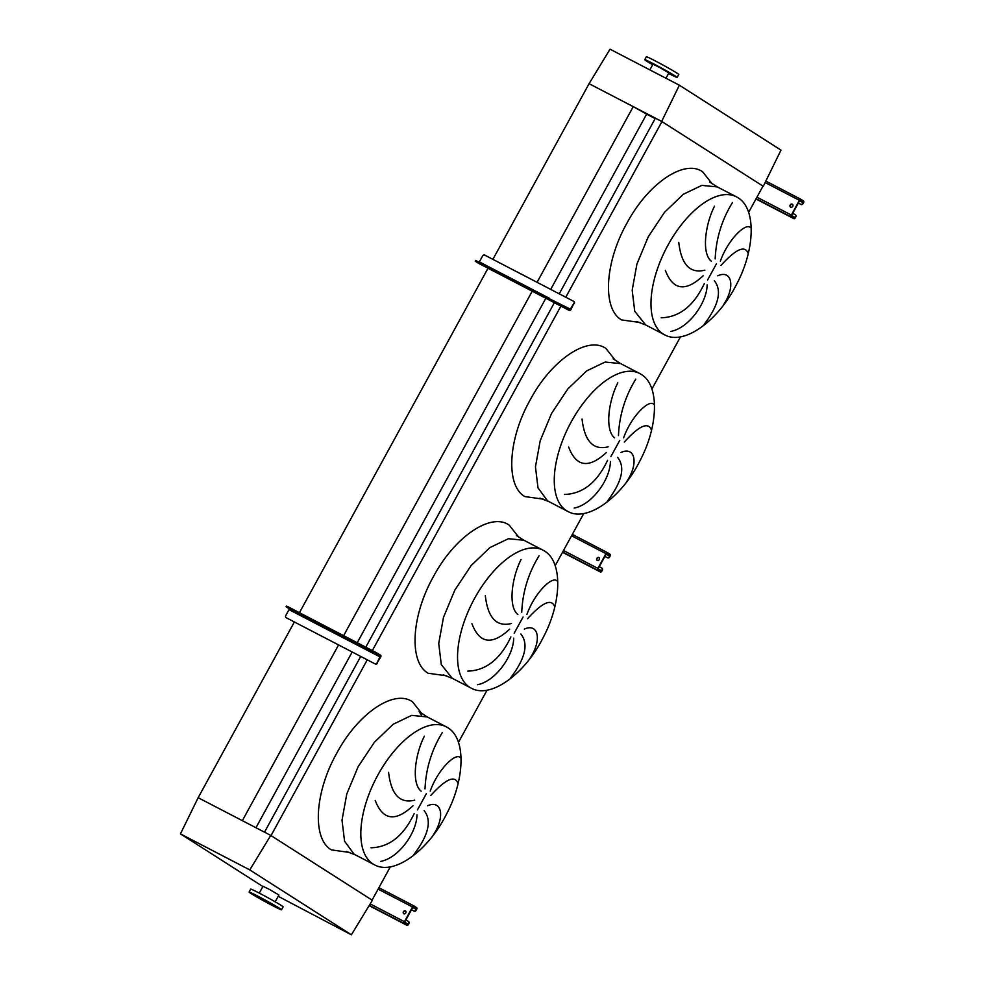 <?xml version="1.0" encoding="UTF-8"?>
<svg xmlns="http://www.w3.org/2000/svg" width="984" height="984" viewBox="0 0 984 984"><rect width="100%" height="100%" fill="white"/><g stroke="black" fill="none" stroke-linecap="round" stroke-linejoin="round"><path stroke-width="1.48" d="M704.04 324.56C718.787 305.126 722.207 290.489 714.286 280.661M717.779 275.778C731.555 269.481 735.872 286.27 723.437 304.942M748.111 253.306C744.974 244.967 735.934 248.989 721.001 265.385M720.362 261.154C728.111 239.297 745.786 222.519 750.386 227.575M707.127 284.831C707.041 302.371 689.046 327.955 670.891 331.411M607.325 501.225C622.06 481.791 625.48 467.154 617.571 457.326M621.052 452.443C634.828 446.146 639.145 462.935 626.722 481.606M651.396 429.971C648.247 421.632 639.219 425.654 624.287 442.05M623.635 437.818C631.396 415.961 649.059 399.184 653.671 404.239M610.4 461.496C610.326 479.036 592.319 504.62 574.176 508.064M510.598 677.89C525.345 658.456 528.765 643.819 520.843 633.991M524.337 629.096C538.113 622.811 542.43 639.6 529.995 658.271M554.668 606.636C551.532 598.297 542.491 602.319 527.559 618.715M526.92 614.483C534.669 592.626 552.344 575.849 556.944 580.892M513.685 638.161C513.599 655.701 495.604 681.285 477.449 684.729M413.883 854.555C428.618 835.121 432.037 820.484 424.129 810.656M427.609 805.761C441.386 799.475 445.703 816.265 433.28 834.936M457.954 783.301C454.817 774.949 445.777 778.984 430.844 795.38M430.192 791.148C437.954 769.291 455.617 752.514 460.229 757.557M416.958 814.826C416.884 832.353 398.877 857.95 380.734 861.394M371.017 847.79C389.27 847.236 403.649 835.846 414.153 813.608M388.594 772.354C391.128 794.555 399.836 803.83 414.719 800.164M412.96 805.81C395.371 822.132 382.776 820.324 375.199 800.373M442.333 732.49C431.644 749.882 425.875 768.689 425.026 788.897M421.14 791.173C411.312 783.522 414.916 754.802 424.338 736.204M467.732 671.125C485.985 670.571 500.364 659.182 510.881 636.943M485.321 595.689C487.855 617.89 496.551 627.165 511.434 623.499M509.675 629.145C492.086 645.467 479.503 643.659 471.926 623.708M539.048 555.825C528.359 573.217 522.59 592.024 521.741 612.232M517.855 614.508C508.039 606.857 511.631 578.137 521.053 559.539M564.459 494.46C582.712 493.906 597.091 482.517 607.595 460.278M582.036 419.024C584.57 441.226 593.278 450.5 608.149 446.834M606.402 452.48C588.813 468.802 576.218 466.994 568.641 447.043M635.762 379.16C625.086 396.552 619.317 415.359 618.469 435.568M614.582 437.843C604.754 430.192 608.358 401.472 617.78 382.874M661.174 317.795C679.427 317.242 693.806 305.852 704.323 283.613M678.763 242.359C681.297 264.561 689.993 273.835 704.876 270.17M703.117 275.815C685.528 292.137 672.945 290.329 665.369 270.391M732.49 202.495C721.801 219.887 716.032 238.694 715.184 258.903M711.297 261.178C701.481 253.528 705.073 224.807 714.495 206.209M367.241 659.858L271.03 835.588L372.087 900.139L390.328 866.818M458.458 742.379L487.043 690.153M555.173 565.714L583.77 513.488M651.9 389.049L680.485 336.823M748.615 212.384L762.994 186.124L661.949 121.573L565.775 297.23M372.333 650.559L560.917 306.098M559.232 293.822L655.393 118.178L661.949 121.573M264.499 832.169L360.697 656.463M365.79 647.164L554.373 302.703M550.696 289.394L646.636 114.144L655.172 118.584M255.963 827.729L352.161 652.023M356.245 644.557L356.749 643.634M357.253 642.724L545.923 298.103M537.079 282.31L633.253 106.641L646.636 114.144M294.351 621.999L198.153 797.704L180.441 833.879L249.776 869.905L270.748 835.416L198.153 797.704L242.347 820.656L338.545 644.951M343.625 635.652L532.221 291.19M492.886 259.358L589.072 83.689L633.253 106.641M299.443 612.7L488.027 268.238M670.596 74.206L672.552 75.325L670.596 74.206M652.786 64.563L651.248 63.776L652.736 64.661M647.115 61.02L649.071 62.152L647.115 61.02M650.018 62.115L651.974 63.247L650.018 62.115M658.948 66.752L660.904 67.884L658.948 66.752M668.665 72.213L670.633 73.345L668.665 72.213M673.499 75.301L675.454 76.432L673.499 75.301M668.591 73.456A18.475 0.713 -151.3 0 0 677.14 77.441L678.751 74.489A18.475 0.713 -151.3 0 0 676.808 73.025A18.475 0.713 -151.3 0 0 658.739 62.755A18.475 0.713 -151.3 0 0 646.34 56.752L644.729 59.692A18.475 0.713 -151.3 0 0 646.673 61.156A18.475 0.713 -151.3 0 0 652.687 64.747M677.14 77.441A18.475 0.713 -151.3 0 0 675.196 75.965A18.475 0.713 -151.3 0 0 657.127 65.694A18.475 0.713 -151.3 0 0 644.729 59.692M665.971 78.253L668.886 72.914L659.071 67.158L652.982 64.206L649.87 69.889M679.378 85.214L610.043 49.2L589.072 83.689L661.666 121.401L763.276 186.296L780.989 150.121L679.378 85.214L661.666 121.401M263.318 899.13L265.274 900.262L263.318 899.13M254.389 894.493L256.344 895.625L254.389 894.493M251.486 893.398L253.442 894.53L251.486 893.398M256.32 896.486L258.275 897.605L256.32 896.486M266.049 901.934L268.005 903.066L266.049 901.934M274.979 906.584L276.935 907.703L274.979 906.584M277.869 907.679L279.837 908.81L277.869 907.679M273.048 904.591L275.003 905.723L273.048 904.591M251.055 893.534A18.475 0.713 28.7 0 1 249.112 892.07A18.475 0.713 28.7 0 1 261.498 898.072A18.475 0.713 28.7 0 1 279.579 908.343A18.475 0.713 28.7 0 1 281.522 909.819A18.475 0.713 28.7 0 1 269.124 903.804A18.475 0.713 28.7 0 1 251.055 893.534M249.112 892.07L250.723 889.118A18.475 0.713 28.7 0 1 263.109 895.132A18.475 0.713 28.7 0 1 281.19 905.403A18.475 0.713 28.7 0 1 283.134 906.867L281.522 909.819M275.176 901.811L278.915 894.985L269.087 889.229L262.999 886.276L259.272 893.103M271.99 904.407L257.722 896.781L271.99 904.407M180.441 833.879L262.863 886.523M278.189 896.313L351.386 934.8L372.37 900.311L270.748 835.416M249.776 869.905L351.386 934.8M792.28 204.192A1.685 1.464 -57.4 0 0 790.656 207.144A1.685 1.464 -57.4 0 0 792.28 204.192M790.742 207.181A1.685 1.464 122.6 0 1 792.538 204.377M792.71 213.38L794.949 214.537A1.685 1.464 -57.4 0 1 795.047 214.598L795.404 214.82A1.685 1.464 122.6 0 1 795.798 216.91L794.309 217.944L791.628 216.234L791.677 215.275L799.734 200.552L800.472 200.035L803.153 201.745L803.042 203.663L803.448 202.925A1.685 0.824 117.5 0 0 803.559 201.007L800.89 199.297A1.685 0.824 117.5 0 0 800.865 199.285A1.685 0.824 117.5 0 0 799.389 200.33L791.333 215.053A1.685 0.824 117.5 0 0 791.222 216.972L793.879 218.669A1.685 0.824 117.5 0 0 793.916 218.682A1.685 0.824 117.5 0 0 795.392 217.648L795.798 216.91M800.595 204.229L798.356 203.073L800.595 204.229A1.685 1.464 -57.4 0 0 802.698 203.43M803.042 203.663A1.685 1.464 122.6 0 1 800.951 204.463M795.441 216.689A1.685 1.464 -57.4 0 0 795.047 214.598M522.381 285.901L520.856 285.028L522.381 285.901M485.825 266.91L484.3 266.037L485.825 266.91M558.937 304.892L557.411 304.019L558.937 304.892M504.374 274.917L500.856 273.085A1.685 0.824 -62.5 0 1 500.647 273.429M499.798 274.142A1.685 0.824 -62.5 0 1 499.38 274.13A1.685 0.824 -62.5 0 1 499.355 274.118L503.242 276.135A1.685 0.824 117.5 0 0 503.267 276.147A1.685 0.824 117.5 0 0 503.304 276.172M475.826 260.612L476.01 261.572L475.247 261.215L478.224 263.134A1.685 0.824 117.5 0 0 478.249 263.159A1.685 0.824 117.5 0 0 478.286 263.171M545.357 296.651L549.515 298.324L545.972 296.528A1.685 0.824 -62.5 0 1 545.763 296.861M544.915 297.586A1.685 0.824 -62.5 0 1 544.496 297.562A1.685 0.824 -62.5 0 1 544.459 297.549L548.346 299.567A1.685 0.824 117.5 0 0 548.383 299.591A1.685 0.824 117.5 0 0 548.42 299.603M476.01 261.572L564.681 307.635L565.087 306.897L569.478 310.55A1.685 0.824 117.5 0 0 569.515 310.563A1.685 0.824 117.5 0 0 570.991 309.517L573.906 303.33L569.896 309.825L567.079 308.017M566.673 308.755L564.681 307.635M476.416 260.834L565.087 306.897M573.906 303.33A1.685 1.464 -57.4 0 0 573.414 301.19L484.743 255.127A1.685 1.464 -57.4 0 0 482.64 255.926L479.122 262.236M500.253 273.22L504.14 275.237M570.634 309.296L549.244 298.669M573.598 301.313L573.758 301.411A1.685 1.464 122.6 0 1 574.25 303.564M545.972 296.528L504.398 274.893M500.856 273.085L479.38 261.892M598.838 557.522A1.685 1.464 -57.4 0 0 597.214 560.462A1.685 1.464 -57.4 0 0 598.838 557.522M597.313 560.511A1.685 1.464 122.6 0 1 599.096 557.707M599.268 566.71L601.507 567.866A1.685 1.464 -57.4 0 1 601.605 567.928L601.962 568.149A1.685 1.464 122.6 0 1 602.356 570.24L600.867 571.274L598.186 569.564L598.235 568.604L606.292 553.881L607.03 553.352L609.711 555.062L609.256 556.76L610.006 556.255A1.685 0.824 117.5 0 0 610.117 554.336L607.448 552.627A1.685 0.824 117.5 0 0 607.423 552.614A1.685 0.824 117.5 0 0 605.947 553.66L597.891 568.383A1.685 0.824 117.5 0 0 597.78 570.302L600.449 571.999A1.685 0.824 117.5 0 0 600.474 572.011A1.685 0.824 117.5 0 0 601.95 570.978L602.356 570.24M604.902 556.427L607.153 557.559A1.685 1.464 -57.4 0 0 609.256 556.76M609.613 556.981A1.685 1.464 122.6 0 1 607.509 557.78M604.914 556.403L607.153 557.559M601.999 570.019A1.685 1.464 -57.4 0 0 601.605 567.928M405.396 910.852A1.685 1.464 -57.4 0 0 403.784 913.792A1.685 1.464 -57.4 0 0 405.396 910.852M403.871 913.841A1.685 1.464 122.6 0 1 405.654 911.036M405.826 920.028L408.065 921.196A1.685 1.464 -57.4 0 1 408.163 921.258L408.52 921.479A1.685 1.464 122.6 0 1 408.913 923.57L407.425 924.603L404.744 922.894L404.793 921.934L412.849 907.211L413.587 906.682L416.269 908.392L415.814 910.089L416.564 909.585A1.685 0.824 117.5 0 0 416.675 907.654L414.006 905.956A1.685 0.824 117.5 0 0 413.981 905.944A1.685 0.824 117.5 0 0 412.505 906.977L404.449 921.701A1.685 0.824 117.5 0 0 404.338 923.619L407.007 925.329A1.685 0.824 117.5 0 0 407.032 925.341A1.685 0.824 117.5 0 0 408.508 924.296L408.913 923.57M411.46 909.757L413.711 910.889A1.685 1.464 -57.4 0 0 415.814 910.089M416.171 910.311A1.685 1.464 122.6 0 1 414.067 911.11M411.472 909.733L413.711 910.889M408.557 923.336A1.685 1.464 -57.4 0 0 408.163 921.258M368.791 649.797L370.304 650.67L368.791 649.797M295.68 611.814L297.193 612.688L295.68 611.814M332.235 630.806L333.748 631.679L332.235 630.806M355.298 643.081L355.236 644.04L359.135 646.058L359.185 645.098L356.848 643.684L309.148 618.899L310.132 620.596L314.019 622.626L314.068 621.667M380.316 656.07L376.995 662.995L380.611 657.25A1.685 0.824 117.5 0 0 380.71 655.332L377.918 653.548L377.512 654.286L380.316 656.07L359.185 645.098M355.605 644.225A1.685 0.824 117.5 0 0 355.95 643.216M286.651 606.132L286.848 607.103L286.073 606.734L289.05 608.666L289.001 609.625L285.741 615.59A1.685 1.464 -57.4 0 0 286.221 617.731L374.892 663.794A1.685 1.464 -57.4 0 0 376.995 662.995M286.221 617.731L374.892 663.794M286.848 607.103L375.507 653.155L375.913 652.429L377.918 653.548M377.512 654.286L375.507 653.155M287.242 606.365L375.913 652.429M310.501 620.793A1.685 0.824 117.5 0 0 310.833 619.772M377.352 663.216A1.685 1.464 122.6 0 1 375.248 664.015M737.779 197.624A77.773 38.388 117.5 0 0 736.315 196.775L717.385 186.948L701.875 185.373L683.351 194.254L664.557 212.261L648.284 236.75L636.919 264.069L632.171 290.194L634.729 311.252L645.689 324.966L636.623 321.485M640.154 322.506L621.556 319.911C602.159 308.902 604.693 262.605 626.845 223.343C648.025 183.467 684.36 158.756 702.638 171.806L712.195 183.836M707.619 279.911L716.487 263.712M663.154 333.957A77.773 38.388 117.5 0 0 664.618 334.806C684.286 345.938 718.75 320.181 736.586 284.265C754.876 250.157 756.696 208.854 737.951 197.722L736.315 196.775A77.773 38.388 117.5 0 0 667.201 246.578A77.773 38.388 117.5 0 0 663.154 333.957M641.064 374.289A77.773 38.388 117.5 0 0 639.6 373.44L620.67 363.613L605.16 362.038L586.624 370.919L567.842 388.926L551.557 413.415L540.204 440.734L535.456 466.859L538.014 487.916L547.498 500.782L548.974 501.631L539.896 498.15M543.426 499.171L524.829 496.576C505.444 485.567 507.978 439.27 530.13 400.008C551.298 360.132 587.645 335.421 605.923 348.471L615.467 360.501M610.892 456.576L619.76 440.365M566.427 510.622A77.773 38.388 117.5 0 0 567.903 511.471C587.559 522.602 622.036 496.846 639.871 460.93C658.161 426.822 659.969 385.519 641.236 374.387L639.6 373.44A77.773 38.388 117.5 0 0 570.486 423.243A77.773 38.388 117.5 0 0 566.427 510.622M516.354 535.456L523.955 540.278L508.433 538.703L489.909 547.584L471.115 565.591L454.842 590.08L443.476 617.399L438.729 643.524L441.287 664.581L452.246 678.296L443.181 674.815M446.711 675.836L428.114 673.24C408.717 662.232 411.251 615.935 433.403 576.673C454.583 536.797 490.918 512.086 509.195 525.136L518.752 537.166M514.177 633.241L523.045 617.029M469.712 687.287A77.773 38.388 117.5 0 0 471.176 688.136C490.844 699.267 525.308 673.499 543.143 637.595C561.433 603.487 563.254 562.172 544.521 551.052L542.873 550.105A77.773 38.388 117.5 0 0 473.759 599.908A77.773 38.388 117.5 0 0 469.712 687.287M447.622 727.619A77.773 38.388 117.5 0 0 446.158 726.77L427.228 716.942L411.718 715.368L393.182 724.249L374.4 742.256L358.114 766.733L346.762 794.063L342.014 820.189L344.572 841.246L354.055 854.112L355.531 854.961L346.454 851.48M349.984 852.501L331.387 849.905C312.002 838.897 314.536 792.6 336.688 753.338C357.856 713.461 394.203 688.751 412.481 701.801L422.025 713.831M417.45 809.906L426.33 793.694M372.985 863.952A77.773 38.388 117.5 0 0 374.461 864.801C394.117 875.932 428.594 850.164 446.428 814.26C464.719 780.152 466.527 738.836 447.794 727.717L446.158 726.77A77.773 38.388 117.5 0 0 377.044 776.573A77.773 38.388 117.5 0 0 372.985 863.952M544.349 550.954A77.773 38.388 117.5 0 0 542.873 550.105L523.943 540.278M755.958 198.965L793.879 218.669L755.958 198.977M756.093 198.719L791.222 216.972M756.942 197.181L791.333 215.053M765.121 182.532L799.389 200.33M765.835 181.093L800.828 199.272L765.835 181.081M799.561 200.859L803.104 202.704M800.066 200.133L803.153 201.745M791.542 215.607L795.035 217.415M478.224 263.134L499.355 274.118L478.249 263.159M544.496 297.562L503.267 276.147L544.459 297.549M548.346 299.567L569.478 310.55L548.383 299.591M600.474 572.011L562.516 552.295L600.449 571.999M562.651 552.049L597.78 570.302M563.5 550.511L597.891 568.383M571.556 535.788L605.947 553.66M607.423 552.614L572.331 534.386L607.386 552.602M606.119 554.189L609.662 556.022M606.624 553.463L609.711 555.062M598.1 568.937L601.605 570.745M369.123 905.649L407.007 925.329L369.123 905.649M369.271 905.403L404.338 923.619M370.181 903.902L404.449 921.701M378.114 889.118L412.505 906.977M413.981 905.944L378.889 887.716L413.944 905.92M412.677 907.519L416.22 909.351M413.182 906.793L416.269 908.392M404.658 922.254L408.163 924.074M314.019 622.626L355.236 644.04M359.135 646.058L380.254 657.029M289.001 609.625L310.132 620.596M289.05 608.666L310.181 619.637M709.796 182.138L717.398 186.948M613.081 358.791L620.67 363.613M421.312 714.999L419.159 711.53L427.228 716.942M374.449 864.801L355.531 854.961M471.176 688.136L452.246 678.296M567.891 511.471L548.974 501.631M664.618 334.806L645.689 324.966M475.641 260.477L475.247 261.215M286.073 606.734L286.479 606.009"/></g></svg>
